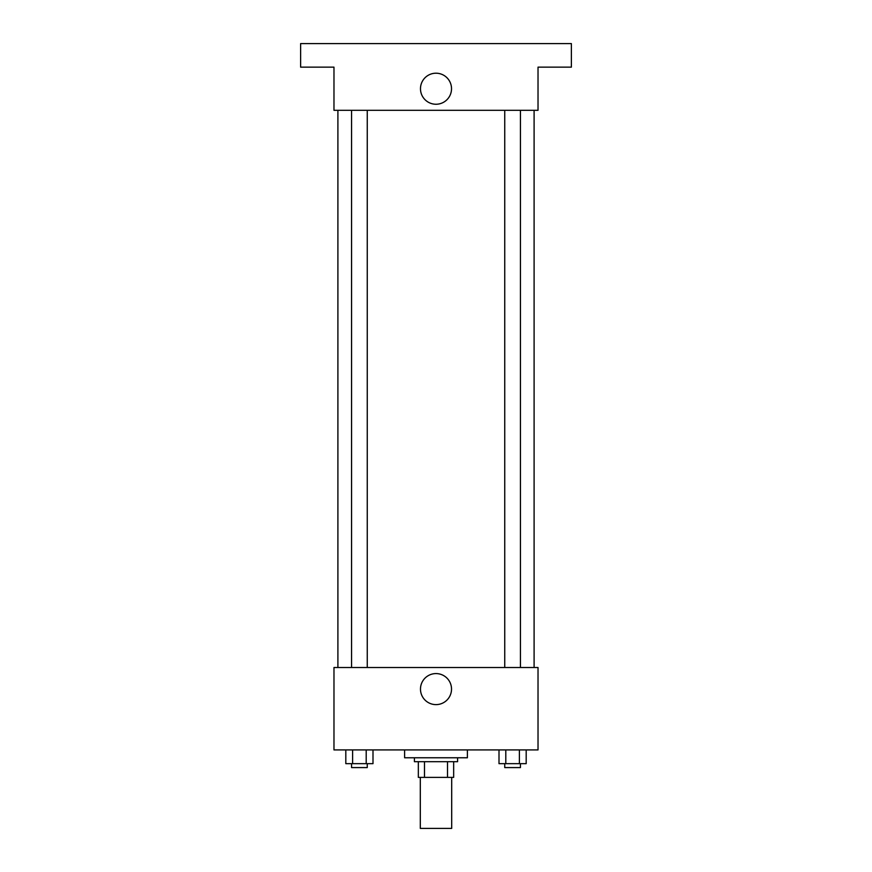 <?xml version="1.0" encoding="UTF-8"?>
<svg xmlns="http://www.w3.org/2000/svg" width="872" height="872" viewBox="0 0 872 872"><rect width="100%" height="100%" fill="white"/><g stroke="black" fill="none" stroke-linecap="round" stroke-linejoin="round"><path stroke-width="1.31" d="M420.304 777.388L420.304 828.4L451.696 828.4L451.696 777.388M447.51 761.692L447.51 777.388L418.342 777.388L418.342 761.692M447.51 777.388L453.658 777.388L453.658 761.692L453.658 777.388M457.582 757.768L457.582 761.692L414.418 761.692L414.418 757.768M424.49 761.692L424.49 777.388M404.608 749.92L404.608 757.768L467.392 757.768L467.392 749.92M538.024 749.92L333.976 749.92L333.976 667.516L538.024 667.516L538.024 749.92M451.522 689.098A15.522 15.522 0 0 1 428.239 702.538A15.522 15.522 0 0 1 428.239 675.658A15.522 15.522 0 0 1 451.522 689.098M534.1 110.308L534.1 667.516M504.746 667.516L504.746 110.308M367.254 110.308L367.254 667.516M538.024 110.308L333.976 110.308L333.976 67.144L300.622 67.144L300.622 43.6L571.378 43.6L571.378 67.144L538.024 67.144L538.024 110.308M451.522 88.726A15.522 15.522 0 0 1 428.239 102.166A15.522 15.522 0 0 1 428.239 75.286A15.522 15.522 0 0 1 451.522 88.726M526.187 749.92L526.187 763.654L499.002 763.654L499.002 749.92M519.396 749.92L519.396 763.654M505.804 749.92L505.804 763.654M520.442 763.654L520.442 767.578L504.746 767.578L504.746 763.654M372.998 749.92L372.998 763.654L345.813 763.654L345.813 749.92M366.196 749.92L366.196 763.654M352.604 749.92L352.604 763.654M367.254 763.654L367.254 767.578L351.558 767.578L351.558 763.654M337.9 110.308L337.9 667.516M520.442 667.516L520.442 110.308M351.558 110.308L351.558 667.516"/></g></svg>
